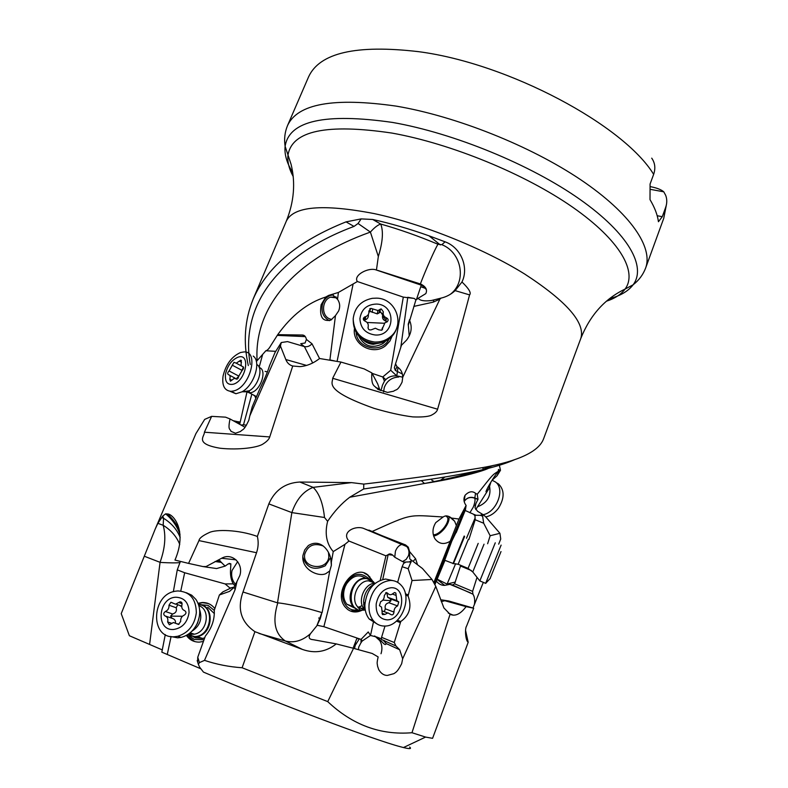 <?xml version="1.0" encoding="UTF-8"?>
<svg xmlns="http://www.w3.org/2000/svg" width="788" height="788" viewBox="0 0 788 788"><rect width="100%" height="100%" fill="white"/><g stroke="black" fill="none" stroke-linecap="round" stroke-linejoin="round"><path stroke-width="1.18" d="M248.309 365.593C243.059 342.022 244.694 319.8 253.224 298.947C267.25 266.679 298.189 240.99 346.031 221.871L361.15 218.897L372.694 219.478C390.572 223.408 409.366 228.865 429.056 235.839L445.062 241.808C460.891 247.511 469.126 267.349 461.975 281.986C468.978 288.733 471.5 293.028 469.569 294.889C460.901 327.798 450.244 365.908 437.596 409.218C437.094 411.503 434.809 413.601 430.721 415.522C427.234 416.754 421.255 417.216 412.784 416.901C401.703 415.522 388.76 412.656 373.945 408.312C322.755 390.109 332.999 382.879 332.674 378.289L340.968 362.066L319.603 358.51C313.279 363.416 306.699 366.125 299.854 366.627L292.722 366.006L269.732 436.936C269.141 439.162 266.905 441.507 263.044 443.979C257.942 447.525 239.099 450.253 220.236 448.254C193.74 443.811 204.85 436.335 204.397 432.208L211.637 416.359L204.673 419.393L195.897 433.646L155.305 528.827L157.895 523.33L162.791 516.022L165.647 513.845L167.558 513.963C173.665 519.814 177.694 525.655 179.644 531.486M465.609 630.617L468.19 642.279C465.619 640.959 464.516 628.863 466.634 625.958L473.696 608.218L466.092 606.642C460.488 614.098 455.149 616.649 450.076 614.285L411.976 732.722L425.599 737.075L432.582 738.326L468.19 642.279M250.259 364.489C240.104 307.103 275.987 255.46 354.019 226.412L346.031 221.871M354.019 226.412L358.057 223.496L361.15 218.897M256.356 361.525L265.861 350.759C267.378 350.443 269.063 348.651 270.914 345.39L277.721 334.664C291.678 315.249 307.694 302.71 325.739 297.027L328.714 295.382L338.397 292.456L357.368 281.533C352.876 275.189 368.981 266.827 376.437 270.057L378.329 256.514L370.399 232.086L358.057 223.496M268.836 503.887C274.864 490.146 285.207 482.857 299.854 482.029L351.527 482.62L313.131 487.368C319.239 493.278 323.021 503.315 324.498 517.489L291.856 512.604L268.836 503.887L257.361 536.441C258.651 541.809 258.375 547.236 256.543 552.723L198.96 540.598L188.578 563.4L202.999 566.572L216.611 568.562L225.161 566.099L228.156 563.922L230.864 563.844L230.5 570.404C230.273 575.664 231.189 580.155 233.248 583.869L234.893 585.711M351.527 482.62L363.78 484.098C410.745 478.611 450.49 473.086 482.995 467.54C518.681 461.079 538.864 451.524 543.543 438.896M176.482 526.65L178.196 525.951M162.289 649.913L129.37 635.729L121.224 613.635L155.305 528.827M188.578 563.4L174.966 560.071C187.633 530.748 173.271 514.012 167.558 513.963M198.96 540.598C199.275 538.234 202.703 535.554 209.263 532.56C215.823 529.27 238.518 529.546 257.361 536.441M202.999 566.572L206.052 566.562L221.595 558.278C231.849 552.26 243.719 563.272 239.847 575.506L237.03 581.357L235.119 589.651L204.506 660.364C216.483 664.382 229.022 666.855 242.103 667.751L327.749 701.625L353.536 648.317L336.249 643.904L313.122 639.679C309.014 639.393 308.128 637.403 310.472 633.69C302.513 640.742 294.151 643.185 285.384 641.018C274.805 633.857 272.264 621.161 277.78 602.928L243.009 592.005L256.543 552.723M336.249 643.904C326.104 651.942 314.826 653.784 302.415 649.42L254.928 631.68C241 622.146 237.021 608.937 242.98 592.064L243.009 592.005M242.103 667.751L254.928 631.68M450.076 614.285L443.88 607.912L435.784 586.39L402.668 658.788L401.663 663.703C397.477 671.888 395.862 672.282 393.911 673.651L387.322 675.434C383.815 675.395 380.939 673.415 378.683 669.514L377.501 665.958C377.521 663.565 376.369 664.658 378.151 656.926L372.222 653.479L353.536 648.317M277.809 602.84C284.478 603.401 304.828 607.518 310.984 609.429L321.928 612.572L320.253 618.688L316.825 625.83L310.472 633.69M316.825 625.83L321.928 612.572M361.032 639.403L368.242 631.966L370.468 635.473L362.194 641.048L361.002 642.722L361.032 639.403L323.858 626.677L317.446 625.317M361.002 642.722L358.747 646.987L358.422 649.667M324.498 517.489L327.621 521.331C324.587 533.594 326.459 543.681 333.245 551.59L331.354 562.051C330.753 551.649 320.755 537.652 308.295 545.601L304.71 549.935L302.966 555.304C300.839 568.946 317.948 577.299 325.789 573.674L329.748 570.945L322.154 612.503M330.517 557.766L325.208 565.823C313.969 570.936 306.512 567.99 302.828 557.018M331.354 562.051L331.374 565.311L329.748 570.945M333.245 551.59L344.947 544.341L348.966 541.041C340.613 531.861 356.186 524.759 364.342 528.738L405.534 544.922L408.282 547.177L409.553 551.57L409.74 558.879L422.447 568.503L432.001 579.475L435.784 586.39M323.858 626.677L344.947 544.341M433.784 582.746L450.194 541.228C444.087 544.922 438.995 544.084 434.897 538.726C432.09 533.575 432.376 528.206 435.754 522.621L443.112 516.997C445.545 515.273 448.342 515.638 451.514 518.08L458.971 519.036L466.102 505.433C463.679 502.232 463.324 498.873 465.028 495.337C468.761 491.436 472.258 490.757 475.528 493.288L477.203 494.303C493.968 473.066 492.136 475.331 498.262 471.244C498.311 469.057 498.696 468.87 499.415 470.663L500.498 470.278L499.365 465.265M443.112 516.997C408.036 514.919 412.971 513.096 372.34 531.388M327.621 521.331C334.329 511.323 341.706 503.296 349.744 497.238L424.476 483.487C445.269 479.518 463.177 475.262 478.208 470.722M483.044 469.165L493.327 465.393M349.744 497.238L363.692 488.954L421.472 480.621C445.181 477.223 465.757 473.549 483.202 469.589C496.223 466.545 506.94 463.147 515.332 459.374M363.78 484.098L363.692 488.954M482.345 514.269L483.674 523.232L475.194 519.745L474.957 515.835L476.06 515.263L480.483 515.322L482.335 514.17L485.378 516.475L499.927 533.309L500.735 539.041L498.676 544.163M483.3 582.421L473.155 607.617M466.092 606.642L442.029 599.944L448.796 600.998L473.696 608.218M499.927 533.309L490.156 535.732L487.624 543.74M477.006 577.397L472.593 591.355L472.928 594.172C474.543 596.536 475.046 599.983 474.425 604.495M472.928 594.172L452.519 585.011L449.909 584.341L444.688 585.376C441.546 585.484 438.798 584.095 436.434 581.229M327.749 701.625C352.443 724.96 380.525 735.332 411.976 732.722M432.001 579.475L412.045 580.529L408.076 595.984C412.035 606.701 409.593 615.221 400.747 621.535L397.369 620.235M384.997 626.046L381.569 637.334L394.276 642.515L400.747 621.535M394.276 642.515L395.94 645.973L399.664 649.745L402.668 658.788M354.482 648.573L355.26 645.274L359.338 638.822M374.674 635.936L379.747 640.595C382.101 644.604 382.525 648.987 381.018 653.735M370.468 635.473L376.684 636.99L381.688 641.491C384.042 644.298 385.47 645.155 385.972 644.042L386.031 643.481L399.664 649.745M384.367 640.545L386.031 643.481M395.94 645.973L381.392 639.452L381.569 637.334M348.966 541.041L385.923 555.826L388.169 554.634C389.39 553.531 390.927 553.718 392.779 555.176L394.758 557.234L395.428 551.226C397.054 547.227 399.339 544.941 402.294 544.36L368.902 530.097M380.249 580.273L385.923 555.826M372.271 580.539L368.144 575.21C354.078 562.563 332.26 592.842 345.371 607.243L347.636 609.429C351.753 612.365 356.314 612.749 361.337 610.582M451.514 518.08L454.637 521.232L456.37 525.616L458.971 519.036M450.194 541.228L456.37 525.616M448.914 516.534C449.593 519.991 447.998 524.148 444.127 529.004C440.6 533.052 437.104 535.407 433.656 536.067M433.971 583.081L434.562 582.972L464.516 509.127M433.282 534.688C439.172 535.554 449.918 522.572 447.574 517.43L446.284 515.874M323.287 546.015C314.057 542.656 307.872 545.375 304.729 554.191L304.69 554.437C302.237 568.759 327.444 571.28 328.832 556.88L328.566 552.743M200.94 668.845L161.835 652.168L165.283 634.567M204.506 660.364L199.433 662.619L198.359 664.314L199.551 667.052L203.462 672.105C275.308 702.65 374.842 740.178 400.343 746.729L403.456 747.546C409.829 749.092 411.878 748.925 409.602 747.044M355.309 642.476L356.009 643.461M356.777 638.674L358.806 638.644M378.329 256.514C382.771 242.083 383.569 231.258 380.712 224.038C377.669 225.043 374.231 227.722 370.399 232.086C295.254 258.828 253.775 306.621 257.105 360.707M334.339 360.855L329.896 359.939L335.471 315.624L338.673 310.896C340.317 306.69 339.933 302.828 337.53 299.312L332.398 294.623M329.453 320.686C323.504 317.584 321.14 312.314 322.361 304.858C323.592 300.297 326.163 297.194 330.074 295.53L333.255 294.85M325.739 297.027L321.14 304.729C319.239 316.776 322.479 321.898 330.842 320.115L335.471 315.624M337.53 299.312L338.397 292.456M337.087 361.347L353.024 284.488M277.721 334.664L302.494 335.018C304.513 335.166 305.813 336.643 306.414 339.451L305.084 342.987L300.73 343.706L304.404 346.592C307.29 347.134 309.822 346.188 311.989 343.745L306.414 339.451M375.846 387.657L379.461 388.888L380.092 390.129C380.653 391.281 381.422 389.666 382.407 385.302L384.436 381.146L382.761 376.969L371.749 373.236M357.368 281.533L403.298 297.115L414.183 298.425L416.034 299.933M382.761 376.969L390.7 370.261L403.298 297.115M354.383 328.97C352.216 344.799 373.473 356.107 385.726 345.607L389.932 341.037L392.316 335.658M416.409 299.647L421.284 285.167L376.437 270.057M377.807 270.412L420.841 284.094C425.904 286.674 427.559 289.856 425.806 293.619L418.152 298.297C420.004 300.632 424.407 301.38 431.351 300.533L441.034 298.12C446.422 296.859 451.11 294.357 455.119 290.624L461.975 281.986M441.034 298.12L439.881 299.144L402.737 377.275L402.087 382.101C397.319 391.616 396.187 389.055 393.645 391.203L387.588 392.424L377.698 389.242C375.275 385.322 370.902 387.765 371.847 372.901L364.154 368.902L340.968 362.066M306.542 365.415L285.817 359.535C287.216 362.982 289.521 365.139 292.722 366.006M285.817 359.535L280.439 346.011L249.826 415.828L248.801 420.309C243.571 431.4 242.95 428.81 240.576 431.45L235.523 433.242L230.963 431.331C230.224 428.406 227.614 431.036 230.007 418.94L225.535 417.157L211.637 416.359M239.7 424.308L246.9 392.345M240.99 425.027L243.502 424.811L251.845 394.158M259.154 367.277L262.65 354.423M265.861 350.759L275.741 351.34M246.467 425.195L243.502 424.811M312.688 362.982L304.404 346.592L287.521 341.598L281.277 342.534L280.439 346.011M281.277 342.534L275.042 352.453L269.506 365.76C267.585 372.103 264.453 379.56 260.109 388.149L252.239 406.785L249.826 415.828M245.029 427.254L230.007 418.94M236.725 421.462L233.159 420.694M379.461 388.888L377.698 383.914L371.847 372.901M383.589 391.961L384.268 387.578C386.849 380.929 391.685 377.413 398.787 377.019L396.748 375.886C392.296 375.561 388.632 376.822 385.775 379.649L384.436 381.146M402.737 377.225L398.098 376.103M418.152 298.297L415.857 300.061L409.681 320.637C412.429 327.286 411.385 333.787 406.549 340.15L401.456 345.243L395.546 363.81L396.965 366.666L395.33 370.449L402.373 374.014M396.965 366.666C400.728 369.011 402.648 372.537 402.737 377.275M396.748 375.886L390.7 370.261M414.183 298.435L407.78 297.283L400.806 347.281M413.798 306.424L433.262 302.129L439.881 299.144M395.33 370.449L394.364 367.75L395.546 363.81M409.228 335.983L408.243 324.104L409.622 319.564M356.137 332.575C357.023 348.227 380.505 353.832 388.405 340.278L389.252 338.81M363.327 319.239L364.568 318.313M382.85 318.687L385.332 320.913M385.736 341.027L382.869 343.647C372.241 348.946 364.154 346.365 358.619 335.915M384.613 341.549L384.583 342.238M384.14 341.756L384.199 342.593M336.102 296.899L330.497 297.184C322.134 299.952 321.021 314.54 328.852 318.51L331.748 319.564M180.186 537.524C177.073 529.635 171.528 523.212 163.559 518.258L163.175 525.281C166.12 535.968 165.086 548.32 160.062 562.327L149.612 644.318M160.062 562.327L144.44 556.279M230.697 588.134L222.896 591.867L219.389 594.979L214.267 610.385C214.71 619.683 211.736 628.253 205.333 636.103L197.758 657.231L197.63 661.95M180.767 591.03L184.668 572.748L225.112 583.918L233.248 583.869M225.112 583.918L230.047 588.114M167.253 654.513L171.075 636.586M186.372 635.374C189.553 639.915 193.868 642.161 199.325 642.112L203.225 641.491M214.71 608.435C211.47 604.357 207.283 602.396 202.171 602.524L198.034 603.273M173.34 591.739L177.27 569.872L180.373 561.411M184.668 572.748L177.27 569.872M180.068 562.543C176.876 563.016 170.366 562.987 160.545 562.435M157.895 523.33L163.175 525.281C171.075 530.196 176.601 536.559 179.743 544.39M235.513 584.391C232.125 580.451 230.963 575.821 232.017 570.522L237.661 561.627M218.897 560.091L225.161 566.099M235.119 589.651L234.134 587.001L237.03 581.357M234.036 587.159L229.771 588.065M234.134 587.001L229.633 591.345L219.389 594.979M206.052 566.562L207.323 567.34M194.547 641.521L186.628 635.236M198.143 603.539L202.595 602.692L208.288 603.519M214.267 610.395L208.071 605.391L200.605 604.682M189.297 635.857L194.272 639.442L203.826 639.748M207.697 607.203L214.375 613.606M204.466 637.906L202.624 638.438L195.286 637.837L193.562 636.95M190.115 633.749L191.07 634.901M354.157 645.431L354.964 646.229M651.725 158.161C655.055 162.939 655.695 168.337 653.646 174.355L650.08 184.028L650.011 199.63C654.739 207.579 657.547 214.947 658.443 221.724L662.275 216.7L665.653 207.421C667.131 203.235 667.14 199.206 665.693 195.355L663.772 191.819L650.12 189.307M657.192 215.725L662.275 216.7M650.11 186.628L651.558 186.894C657.251 188.076 661.329 189.711 663.772 191.819M490.825 482.246L488.836 488.806C486.748 491.643 485.822 492.51 486.038 491.416C487.082 488.54 489.821 483.665 494.263 476.799L498.262 471.244M475.755 509.58L488.836 488.806M464.171 501.532L464.201 501.464C466.752 497.711 470.2 496.519 474.563 497.918L478.011 499.218L475.844 503.719L475.036 507.797L477.538 511.254L482.335 514.17M478.011 499.218L477.203 494.303M499.454 470.731L497.041 475.765L500.498 470.278M491.978 480.375L497.041 475.765M464.684 497.908L464.014 498.233M483.674 523.232L490.156 535.732M475.194 519.745L468.909 539.534M471.421 570.571L460.497 566.02L454.597 583.819L472.593 591.355M452.519 585.011L454.597 583.819M474.957 515.835L473.578 514.249L465.166 510.476M437.281 579.229L446.963 584.036L455.405 582.036M476.06 515.263L473.578 514.249M475.528 493.288L474.79 498.233C470.347 496.637 466.821 497.711 464.201 501.464L465.028 495.337M466.102 505.433L465.422 509.866L456.193 532.639M434.858 584.716L444.944 560.426M434.986 584.647L434.562 582.972M455.986 532.56L451.869 540.982L444.688 560.317M442.029 599.944L440.65 599.895M411.513 560.632L408.164 568.7L402.126 566.73L404.185 562.12L409.356 561.903L411.563 560.544M408.164 568.7L412.045 580.529M402.126 566.73L397.625 582.322M394.364 599.698L394.246 600.298M381.205 638.763L376.684 636.99M392.779 555.176L388.169 554.634L382.741 579.456M405.534 544.922L403.87 544.498L407.061 546.862C409.031 549.522 409.474 552.526 408.391 555.865L406.066 559.49L402.501 561.568L394.758 557.234M402.501 561.568L404.185 562.12M403.958 563.184L405.278 562.504M386.021 643.353L382.978 640.014M444.688 585.376L437.173 579.495M464.122 497.661L464.762 497.317M364.214 573.103L367.612 575.033L371.562 579.988M371.769 580.421L372.113 581.219M360.441 610.542L350.364 611.015M368.666 578.55C359.712 571.034 351.566 573.585 344.218 586.203C338.771 598.417 346.631 612.335 357.299 609.754M354.6 608.04L346.799 604.199C343.204 599.333 342.662 593.482 345.164 586.646L346.592 583.819C352.384 575.811 358.648 573.871 365.386 577.988M364.411 603.657L363.613 604.406M362.184 605.539L357.949 607.597M198.458 604.386C214.76 604.238 213.745 633.916 197.167 636.674L194.872 636.97L187.426 634.764M186.342 592.714L191.691 595.186L195.946 599.461C200.516 606.622 200.92 614.67 197.148 623.613C193.484 630.971 188.125 635.561 181.073 637.394L177.694 637.837L170.346 636.458M177.842 590.941C189.928 591.65 196.084 598.949 196.33 612.818C194.606 625.12 188.381 632.951 177.645 636.31L174.256 636.763C149.621 638.664 151.355 594.152 175.655 591.187L177.842 590.941M176.079 597.225C184.579 597.747 188.913 602.899 189.051 612.66C187.436 622.54 182.264 628.144 173.537 629.484C155.256 630.883 158.083 597.284 176.079 597.225M178.512 624.421L180.688 621.417C180.472 618.393 181.683 616.275 184.313 615.083C186.392 613.517 186.51 612.03 184.658 610.631C182.186 609.666 181.299 607.656 181.979 604.613C182.274 602.771 181.624 601.845 180.009 601.835L175.527 604.189L170.907 602.268L168.987 605.214C169.193 608.218 167.992 610.316 165.382 611.498C163.323 613.064 163.205 614.532 165.027 615.93C167.46 616.896 168.337 618.905 167.647 621.968L169.351 624.795L173.439 622.51L178.512 624.421M175.517 622.648C175.596 620.501 174.522 619.082 172.306 618.373L165.48 616.078M172.04 618.284L170.602 616.117L172.651 613.99C175.813 613.015 177.004 610.946 176.216 607.765L177.783 604.721M179.723 605.43L181.713 606.691M363.938 610.158L358.225 610.099L353.329 606.721C345.085 597.826 354.019 577.289 365.691 578.096L373.433 581.682M377.275 624.126L369.227 619.033C366.272 615.28 364.824 610.562 364.883 604.898C366.617 590.005 373.512 581.377 385.568 579.022L393.005 580.628M384.711 626.056C380.141 626.096 376.339 624.283 373.295 620.639C369.769 616.068 368.4 610.326 369.178 603.411C372.163 589.404 379.314 581.741 390.631 580.421C394.827 580.5 398.364 582.135 401.24 585.346C412.981 597.343 401.22 626.578 384.711 626.056M387.085 619.861C379.373 619.043 375.738 613.734 376.201 603.923C378.279 594.093 383.303 588.695 391.252 587.73C407.76 587.011 403.426 620.294 387.085 619.861M386.475 592.566L384.327 595.472C384.347 598.506 383.116 600.564 380.663 601.668L379.412 605.647L381.54 607.115L382.426 614.581L384.948 614.413L387.991 612.887L390.74 614.463C392.493 615.408 393.567 614.61 393.98 612.079C393.961 609.065 395.172 607.016 397.585 605.923L398.787 601.953L396.788 600.584L395.832 593.049L394.758 592.546L393.379 593.226C391.429 595.058 389.617 595.186 387.962 593.591L386.475 592.566M386.938 593.226L387.676 597.265L390.306 598.85L391.006 600.702L388.898 602.721C385.795 603.539 384.603 605.568 385.302 608.809L384.317 611.705M452.972 563.666L464.211 536.017M479.843 580.914L495.268 542.804M485.654 583.347L501.119 545.109M490.047 578.648L501.01 551.561M445.033 476.957L439.724 480.847M463.935 499.73L464.437 499.73M483.123 514.702C496.854 512.279 505.551 488.708 495.347 481.911L492.076 480.237M485.851 516.889C490.717 515.874 494.943 512.949 498.528 508.122C504.586 498.154 504.615 490.126 498.627 484.059L497.287 483.182M255.854 398.176L254.485 395.527M253.214 356.068C261.547 361.741 254.11 385.578 241.916 391.863L235.937 393.744L230.027 391.301M233.987 390.878L231.268 391.341C224.56 390.838 221.832 385.726 223.073 376.024C225.92 364.292 231.741 356.452 240.557 352.512L243.797 351.95C259.41 350.571 250.446 386.888 233.987 390.878M233.268 384.229C227.299 385.253 224.738 381.786 225.575 373.827C227.584 365.534 231.692 360.008 237.907 357.24C251.037 352.275 246.27 380.86 233.268 384.229M233.987 362.303L229.091 370.971C227.496 372.635 227.279 373.876 228.441 374.674C230.076 375.009 230.52 376.497 229.761 379.146L230.441 381.205L234.282 378.329L236.952 379.195L242.182 370.37C243.807 368.685 244.014 367.444 242.822 366.647C241.148 366.312 240.695 364.824 241.453 362.194L240.783 360.165L236.233 363.179L233.987 362.303M237.208 379.156L236.961 378.004L239.05 376.073M232.194 365.149L241.955 370.33L243.295 367.267M382.584 329.108L382.052 328.626M381.057 342.76L373.325 344.297C369.001 344.001 365.346 342.317 362.352 339.234M397.152 326.557C396.029 331.236 393.616 335.146 389.902 338.298C385.421 341.913 380.249 343.617 374.399 343.401C359.889 340.997 352.827 332.615 353.211 318.263M390.257 336.89C385.746 340.534 380.555 342.248 374.674 342.031C361.081 339.992 353.911 332.27 353.172 318.874C354.551 307.507 360.943 300.652 372.36 298.317L376.595 298.14C396.118 298.258 405.712 325.198 390.257 336.89L389.902 338.298M375.058 334.969C365.494 333.531 360.451 328.103 359.919 318.667C361.308 309.359 366.804 304.483 376.408 304.06C396.689 304.335 395.379 336.712 375.058 334.969M371.128 308.413L368.833 311.073C369.217 313.693 368.183 315.545 365.731 316.628L364.785 316.884C362.825 318.303 362.854 319.701 364.883 321.061C367.671 322.233 368.745 324.272 368.114 327.158C368.026 329.433 369.109 330.31 371.375 329.778L375.354 328.232L378.792 329.837L381.688 330.231L385.007 322.666L387.036 321.928C388.632 320.411 388.484 319.071 386.573 317.909C383.795 316.737 382.712 314.707 383.342 311.831L381.293 308.945L377.915 310.521L371.128 308.413M363.751 320.263L365.238 319.849C367.572 318.992 368.607 317.2 368.351 314.481M368.961 312.107L370.616 311.516L377.275 313.9L380.673 312.038L382.673 315.042C382.013 318.135 383.076 320.135 385.874 321.061L387.135 321.868M382.584 327.532L381.855 330.113M293.244 176.611C288.969 168.76 287.226 161.54 288.014 154.96C292.151 130.709 326.793 123.411 391.941 133.073C451.199 143.662 525.232 174.099 572.728 207.254C620.353 240.488 637.679 272.067 625.071 289.088C604.879 298.741 590.123 315.18 580.815 338.407C585.553 322.913 566.799 301.43 524.552 273.948C482.906 248.121 422.644 223.93 374.152 213.587C322.735 203.708 293.441 206.249 286.29 221.201L253.194 298.938M420.368 283.926C425.894 269.447 434.966 248.949 437.97 244.26C418.714 236.164 399.624 229.426 380.712 224.038L372.694 219.478M299.854 482.029L313.131 487.368C303.419 491.121 296.327 499.533 291.856 512.604L277.514 602.781M258.947 633.414L285.384 641.018L302.415 649.42M320.253 618.688L318.677 617.999M444.915 600.712L441.27 601.628M361.081 639.344L362.194 641.048M417.285 564.001L415.591 558.751L409.553 551.57M420.782 286.733L426.022 288.585M319.564 358.54L311.989 343.745M445.062 241.808L441.861 244.694L437.97 244.26M440.344 244.94L429.056 235.839M441.861 244.694C461.906 252.515 466.998 281.818 450.312 294.318M455.119 290.624L469.569 294.889M332.674 378.289L437.596 409.218M204.397 432.208L269.732 436.936M305.261 336.565L277.258 335.324M304.956 336.19L302.494 335.018M240.005 422.949L236.242 422.398M385.775 379.649L382.82 376.92M398.009 367.356L396.817 375.896M420.694 284.044L426.052 288.664M433.262 302.129L433.853 300.149M409.681 320.637L408.273 325.257M162.791 516.022L163.559 518.258L161.579 517.529M197.758 657.231L199.433 662.619M233.612 587.799L229.633 591.345M221.645 562.435L215.035 561.509M653.646 174.355C623.81 125.233 508.733 63.454 418.714 51.683C356.265 44.374 319.554 52.786 308.571 76.889L287.521 125.587C297.519 103.73 333.708 97.229 396.088 106.104C455.986 116.171 530.423 145.849 580.677 179.713C631.021 213.637 653.301 247.609 645.608 268.087L663.772 218.246L665.653 207.421M292.752 172.651C286.802 163.067 284.261 154.281 285.118 146.292C289.176 120.731 324.961 112.773 392.483 122.426C453.957 133.142 530.876 164.781 579.919 199.384C629.1 234.056 646.534 267.014 633.128 284.783C628.272 291.176 620.383 295.805 609.479 298.691M645.608 268.087C643.067 274.736 638.91 280.301 633.128 284.783L625.071 289.088C621.121 294.416 614.896 298.455 606.396 301.223M475.026 505.965L475.844 503.719M455.641 563.666L446.747 584.972M466.466 538.263L475.164 517.854M477.991 499.444L474.79 498.233C475.371 500.006 474.869 502.971 473.273 507.127L469.875 512.761M482.749 516.258L480.483 515.322M413.07 561.283L415.591 558.751M405.396 593.837L407.967 594.743M408.076 595.984L405.653 595.127M400.018 622.49L396.423 621.102M373.315 622.579L370.498 635.463M410.981 562.425L409.356 561.903M198.546 604.642C215.518 605.145 211.795 636.694 194.606 636.537L187.662 634.616M190.115 632.823L194.37 634.202L188.618 633.976M199.61 609.636C202.575 618.777 199.955 626.017 191.74 631.346M188.086 634.34L194.37 634.202C207.421 632.114 210.908 609.41 198.871 605.716M199.384 616.413L197.591 623.032L195.936 625.918M178.866 624.372L177.123 623.791M171.686 623.298L167.647 621.968M172.651 613.99L165.382 611.498M176.216 607.765L168.987 605.214M182.107 603.756L178.768 602.554M182.432 616.246L170.602 616.117M374.408 582.884L368.685 580.855C358.156 580.155 350.118 598.713 357.555 606.73C359.85 609.754 361.308 610.966 361.938 610.345L361.879 610.375C345.046 611.409 349.389 577.653 365.987 578.55C369.326 578.628 372.044 580.047 374.162 582.795M365.356 610.454L364.253 609.311C356.875 601.313 364.736 582.775 375.246 583.248M365.149 609.262L363.632 601.638L364.253 609.311L357.555 606.73L364.893 610.188M364.883 604.898L363.632 601.638C364.263 593.374 367.829 587.493 374.33 584.016M390.454 598.279L390.395 598.9M386.012 592.635L387.696 593.246M392.385 594.073L396.137 595.423M389.469 598.358L398.157 601.53M388.898 602.721L397.585 605.923M385.302 608.809L393.98 612.079M381.983 613.281L384.948 614.413M382.879 600.101L391.006 600.702M468.368 539.307L458.153 564.257L453.474 563.607L464.595 536.51M468.062 568.384L478.198 543.375M472.77 571.96L484.029 544.183M477.498 506.812C487.516 502.823 491.495 495.78 489.437 485.674M265.093 371.375L267.418 371.887M259.272 367.553C267.447 369.671 260.877 390.356 251.244 392.591L249.402 392.887L245.57 391.321M252.721 394.611L256.405 396.856M254.416 395.487L255.913 398.038M257.371 364.834C263.428 369.03 258.06 386.238 249.215 390.789L246.841 391.813L242.517 391.774M229.091 370.971L238.872 376.122M241.433 362.234L239.355 361.111M236.892 379.195L236.311 378.89M231.859 380.24L229.761 379.146M237.07 379.186L236.154 378.703M235.257 378.24L229.653 375.305M236.961 378.004L238.537 378.004M378.673 343.223L373.364 343.854L364.401 340.534M382.446 316.116L386.14 319.839M379.235 311.733L379.914 311.979M382.613 313.368L383.126 313.713M364.765 316.894L363.445 318.155M369.7 308.827L371.178 308.423M380.486 309.044L379.865 312.206M365.08 316.806L364.608 319.967M372.143 312.393L372.694 309.152M379.038 312.747L379.668 309.517M382.673 315.042L383.126 312.846M385.874 321.061L386.573 317.909M382.259 329.709L382.653 327.897M368.006 327.808L368.114 327.158M367.1 322.469L384.16 323.257M580.815 338.407L543.562 438.896M330.832 559.017L331.374 565.311M488.58 468.269C482.739 471.332 455.956 478.7 424.466 483.487L421.363 480.641M482.847 467.56L483.074 469.609M449.909 584.341L470.594 592.921M448.313 613.103L453.208 615.182M379.747 640.595L381.688 641.491M408.282 547.177L364.342 528.748M449.436 516.78L454.627 521.232M447.574 517.43L445.762 515.884M328.842 556.781L328.498 552.605M357.033 638.034L353.083 648.199M357.407 638.162L357.772 638.684M330.074 295.53L328.714 295.382M377.895 389.38L380.092 390.129M305.301 336.624L277.218 335.383M240.212 422.033L237.05 421.57M420.841 284.094L426.377 289.61M330.497 297.184L336.811 297.884M180.028 534.481C177.221 526.473 172.533 519.686 165.953 514.131M403.456 747.546L425.599 737.075M230.864 563.844L229.17 563.39M220.502 561.076L217.793 560.347M236.045 559.825L221.595 558.278M197.197 660.531L198.359 664.314M220.443 561.017L217.143 560.554M666.274 205.373L663.772 218.246M286.29 221.201C294.062 201.905 295.648 182.905 291.048 164.219L285.118 146.292C283.995 139.072 284.803 132.167 287.521 125.587M471.175 474.012L469.707 472.505M498.44 469.658L499.415 470.663M434.454 481.783L431.706 480.089M369.326 576.658L369.858 576.846M197.167 636.674L202.624 638.438M197.148 623.613L195.749 626.233M177.645 636.31L181.073 637.394M178.965 624.342L177.054 623.712M172.523 602.85L170.907 602.268M181.713 606.13L176.088 604.12M181.654 602.436L180.009 601.835M353.329 606.721L346.799 604.199M373.295 620.639L369.227 619.033M386.209 592.596L387.578 593.088M385.687 592.773L387.962 593.591M394.493 592.566L395.832 593.049M387.676 597.265L396.788 600.584M390.247 598.841L398.787 601.953M382.456 611.005L387.529 612.926M453.474 563.607L444.245 560.071M479.912 581.002L472.78 571.97L468.042 568.375L458.153 564.257M485.782 583.396L479.931 580.953M490.284 578.392L485.92 583.1M241.916 391.863L249.215 390.789L249.402 392.887L256.524 396.581M231.268 391.341L235.937 393.744M243.462 367.041L242.704 366.637M241.601 366.046L236.233 363.179M241.443 360.51L240.783 360.165M383.234 342.1L382.869 343.647M364.775 316.934L363.416 318.254M379.255 311.644L379.934 311.881M382.525 313.161L383.116 313.555M365.238 319.849L365.731 316.628M369.917 311.565L370.419 308.492M377.275 313.9L377.915 310.521M364.312 320.017L364.785 316.884"/></g></svg>
